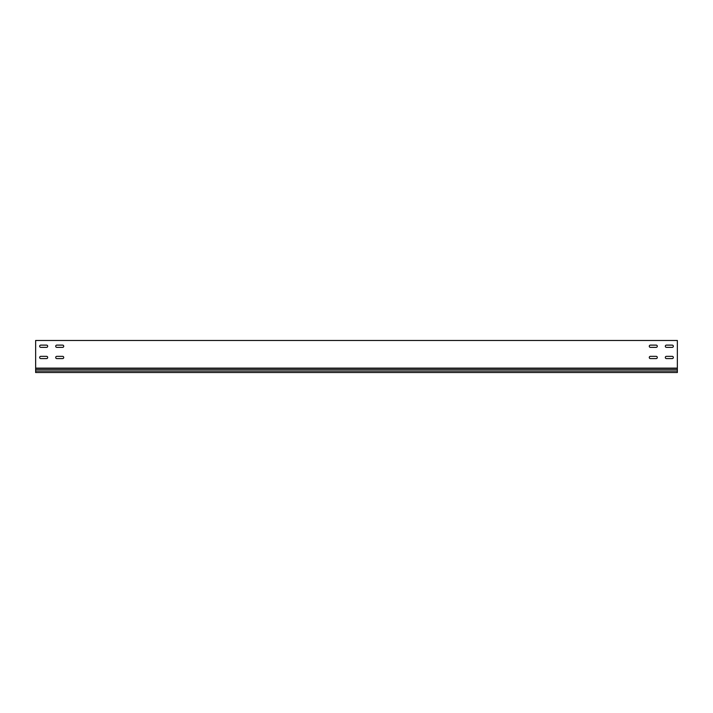 <?xml version="1.0" encoding="UTF-8"?>
<svg xmlns="http://www.w3.org/2000/svg" width="713" height="713" viewBox="0 0 713 713"><rect width="100%" height="100%" fill="white"/><g stroke="black" fill="none" stroke-linecap="round" stroke-linejoin="round"><path stroke-width="1.07" d="M665.318 357.471A1.123 1.123 0 0 0 666.441 358.594L672.216 358.594A1.123 1.123 0 0 0 673.339 357.471A1.123 1.123 0 0 0 672.216 356.348L666.441 356.348A1.123 1.123 0 0 0 665.318 357.471M39.661 357.471A1.123 1.123 0 0 0 40.784 358.594L46.559 358.594A1.123 1.123 0 0 0 47.682 357.471A1.123 1.123 0 0 0 46.559 356.348L40.784 356.348A1.123 1.123 0 0 0 39.661 357.471M55.703 357.471A1.123 1.123 0 0 0 56.826 358.594L62.601 358.594A1.123 1.123 0 0 0 63.724 357.471A1.123 1.123 0 0 0 62.601 356.348L56.826 356.348A1.123 1.123 0 0 0 55.703 357.471M649.276 357.471A1.123 1.123 0 0 0 650.399 358.594L656.174 358.594A1.123 1.123 0 0 0 657.297 357.471A1.123 1.123 0 0 0 656.174 356.348L650.399 356.348A1.123 1.123 0 0 0 649.276 357.471M55.703 346.242A1.123 1.123 0 0 0 56.826 347.365L62.601 347.365A1.123 1.123 0 0 0 63.724 346.242A1.123 1.123 0 0 0 62.601 345.119L56.826 345.119A1.123 1.123 0 0 0 55.703 346.242M39.661 346.242A1.123 1.123 0 0 0 40.784 347.365L46.559 347.365A1.123 1.123 0 0 0 47.682 346.242A1.123 1.123 0 0 0 46.559 345.119L40.784 345.119A1.123 1.123 0 0 0 39.661 346.242M665.318 346.242A1.123 1.123 0 0 0 666.441 347.365L672.216 347.365A1.123 1.123 0 0 0 673.339 346.242A1.123 1.123 0 0 0 672.216 345.119L666.441 345.119A1.123 1.123 0 0 0 665.318 346.242M649.276 346.242A1.123 1.123 0 0 0 650.399 347.365L656.174 347.365A1.123 1.123 0 0 0 657.297 346.242A1.123 1.123 0 0 0 656.174 345.119L650.399 345.119A1.123 1.123 0 0 0 649.276 346.242M677.35 368.113L677.35 340.466L35.65 340.466L35.65 368.113L677.35 368.113L677.35 369.396L35.65 369.396L35.65 372.534L677.35 372.534L677.35 369.396M677.35 371.036L35.65 371.036M35.65 368.113L35.65 369.396"/></g></svg>
